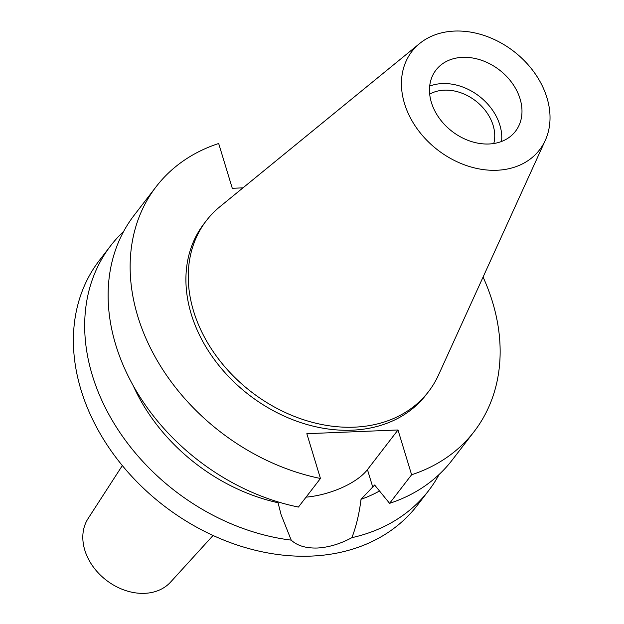 <?xml version="1.0" encoding="UTF-8"?>
<svg xmlns="http://www.w3.org/2000/svg" width="624" height="624" viewBox="0 0 624 624"><rect width="100%" height="100%" fill="white"/><g stroke="black" fill="none" stroke-linecap="round" stroke-linejoin="round"><path stroke-width="0.94" d="M431.395 102.476A50.17 38.766 37.6 0 0 470.005 141.079A50.17 38.766 37.6 0 0 515.479 131.282A50.17 38.766 37.6 0 0 520.073 98.857A50.17 38.766 37.6 0 0 481.463 60.255A50.17 38.766 37.6 0 0 435.989 70.052A50.17 38.766 37.6 0 0 431.395 102.476M429.694 86.104A50.17 38.766 -142.4 0 1 499.863 125.096A50.17 38.766 -142.4 0 1 501.563 141.469M493.779 143.52A42.541 32.877 37.6 0 0 493.124 125.369A42.541 32.877 37.6 0 0 429.694 94.146M122.335 465.582L88.101 518.536A52.174 40.318 37.6 0 0 84.802 550.157A52.174 40.318 37.6 0 0 123.435 589.766A52.174 40.318 37.6 0 0 170.594 582.091L213.065 535.478M277.813 501.829L281.089 514.66L291.213 540.127A200.671 155.064 -142.4 0 1 92.336 375.367A200.671 155.064 -142.4 0 1 110.713 245.677L99.427 260.333A200.671 155.064 37.6 0 0 81.042 390.023A200.671 155.064 37.6 0 0 235.482 544.448A200.671 155.064 37.6 0 0 417.37 505.261L428.657 490.604A200.671 155.064 -142.4 0 1 351.913 537.654C356.257 526.196 359.299 513.412 361.031 499.301L374.634 485.012L389.587 503.342L411.606 474.763L398.003 429.975L367.45 469.63A51.574 22.199 -16.9 0 1 306.064 497.156M439.156 474.451A200.671 155.064 -142.4 0 1 428.657 490.604M291.213 540.127C297.164 545.696 305.846 548.324 317.273 548.028C328.708 547.396 340.259 543.933 351.913 537.654M110.713 245.677A200.671 155.064 -142.4 0 1 123.653 231.403M133.224 385.679A170.57 131.804 37.6 0 0 277.844 502.687M361.031 499.301A170.57 131.804 37.6 0 0 379.493 490.994M398.003 429.975L306.836 433.696L320.447 478.475A200.671 155.064 -142.4 0 1 137.787 316.36A200.671 155.064 -142.4 0 1 156.172 186.67A200.671 155.064 -142.4 0 1 218.673 143.504L232.284 188.292L242.986 187.855M483.077 277.056A200.671 155.064 -142.4 0 1 492.492 301.907A200.671 155.064 -142.4 0 1 474.115 431.597A200.671 155.064 -142.4 0 1 411.606 474.763M206.427 220.568L204.103 223.595A140.166 108.311 37.6 0 0 191.256 314.184A140.166 108.311 37.6 0 0 299.138 422.05A140.166 108.311 37.6 0 0 426.184 394.672L428.516 391.646A140.166 108.311 -142.4 0 1 301.47 419.024A140.166 108.311 -142.4 0 1 193.588 311.158A140.166 108.311 -142.4 0 1 206.427 220.568A140.166 108.311 -142.4 0 1 219.929 206.692L419.656 43.508A80.59 62.275 -142.4 0 1 491.47 38.259A80.59 62.275 -142.4 0 1 546.959 97.765A80.59 62.275 -142.4 0 1 545.306 140.306A80.59 62.275 -142.4 0 1 473.14 167.575A80.59 62.275 -142.4 0 1 404.508 103.568A80.59 62.275 -142.4 0 1 419.656 43.508M156.172 186.67L134.152 215.257A200.671 155.064 37.6 0 0 115.768 344.947A200.671 155.064 37.6 0 0 298.428 507.062L320.447 478.475M389.587 503.342A200.671 155.064 37.6 0 0 452.096 460.177L474.115 431.597M545.306 140.306L438.485 375.055A140.166 108.311 -142.4 0 1 428.516 391.646M367.45 469.63L372.832 487.352"/></g></svg>
